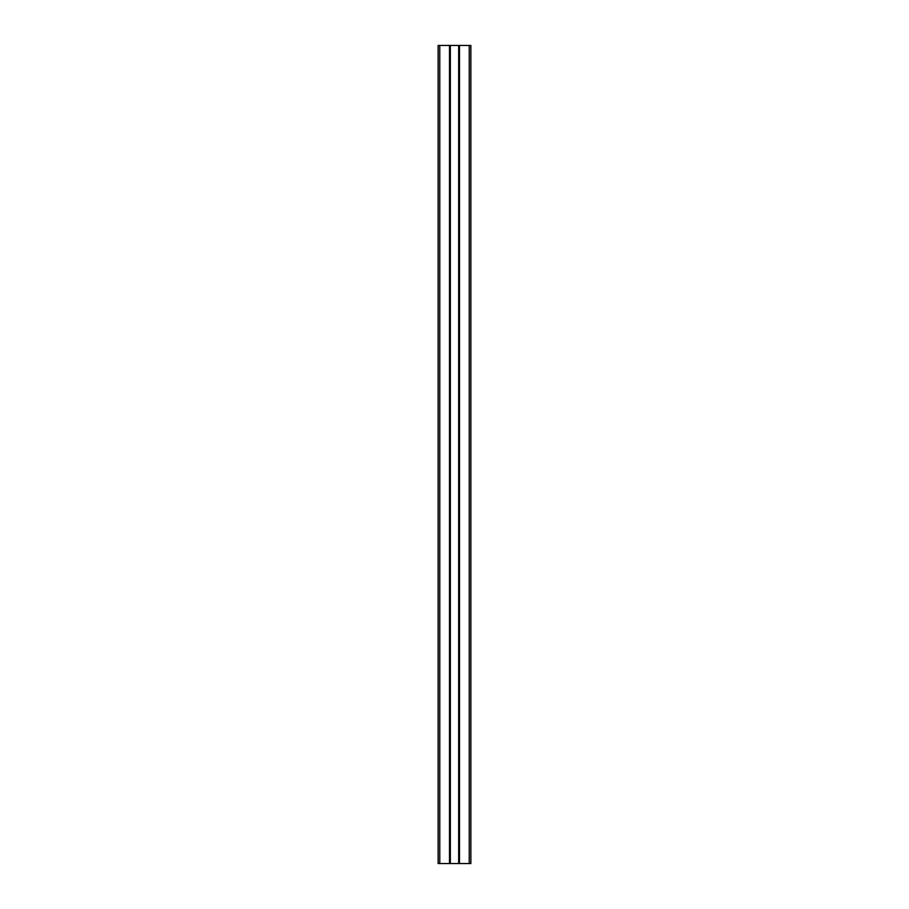 <?xml version="1.0" encoding="UTF-8"?>
<svg xmlns="http://www.w3.org/2000/svg" width="909" height="909" viewBox="0 0 909 909"><rect width="100%" height="100%" fill="white"/><g stroke="black" fill="none" stroke-linecap="round" stroke-linejoin="round"><path stroke-width="1.36" d="M470.862 863.55L438.138 863.55L438.138 45.45L470.862 45.45L470.862 863.55M459.488 863.55L459.488 45.45M458.67 863.55L458.67 45.45M450.33 863.55L450.33 45.45M449.512 863.55L449.512 45.45M469.226 863.55L469.226 45.45M439.774 863.55L439.774 45.45"/></g></svg>
